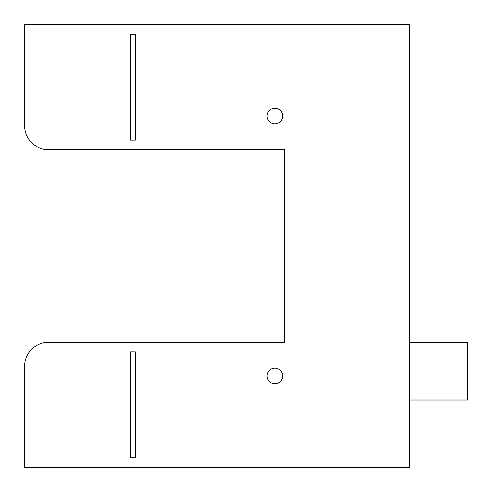 <?xml version="1.0" encoding="UTF-8"?>
<svg xmlns="http://www.w3.org/2000/svg" width="492" height="492" viewBox="0 0 492 492"><rect width="100%" height="100%" fill="white"/><g stroke="black" fill="none" stroke-linecap="round" stroke-linejoin="round"><path stroke-width="0.74" d="M130.485 351.885L135.3 351.885L135.3 457.775L130.485 457.775L130.485 351.885M135.3 140.115L130.485 140.115L130.485 34.225L135.3 34.225L135.3 140.115M24.6 467.4L24.6 366.325A24.065 24.065 0 0 1 48.665 342.26L284.505 342.26L284.505 149.74L48.665 149.74A24.065 24.065 0 0 1 24.6 125.675L24.6 24.6L409.645 24.6L409.645 467.4L24.6 467.4M274.88 108.246A7.804 7.804 0 0 1 281.633 119.95A7.804 7.804 0 0 1 268.122 119.95A7.804 7.804 0 0 1 274.88 108.246M274.88 368.151A7.804 7.804 0 0 1 281.633 379.855A7.804 7.804 0 0 1 268.122 379.855A7.804 7.804 0 0 1 274.88 368.151M409.645 400.014L467.4 400.014L467.4 342.26L409.645 342.26"/></g></svg>
